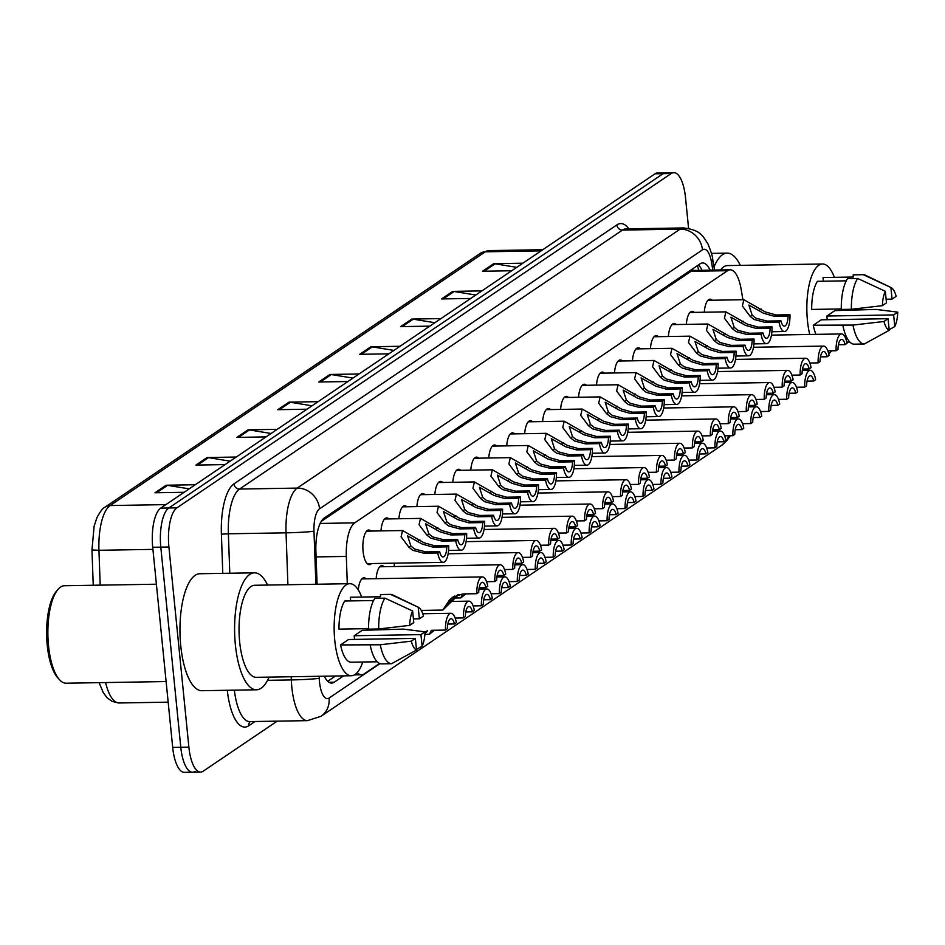 <?xml version="1.0" encoding="UTF-8"?>
<svg xmlns="http://www.w3.org/2000/svg" width="945" height="945" viewBox="0 0 945 945"><rect width="100%" height="100%" fill="white"/><g stroke="black" fill="none" stroke-linecap="round" stroke-linejoin="round"><path stroke-width="1.42" d="M524.664 433.708A17.329 6.178 -91 0 1 530.428 420.679A17.329 6.178 -91 0 1 532.59 421.73M506.697 445.851A17.329 6.178 -91 0 1 512.462 432.822A17.329 6.178 -91 0 1 514.635 433.873M488.742 458.006A17.329 6.178 -91 0 1 494.495 444.977A17.329 6.178 -91 0 1 496.668 446.016M470.775 470.149A17.329 6.178 -91 0 1 476.54 457.12A17.329 6.178 -91 0 1 478.702 458.171M434.854 494.448A17.329 6.178 -91 0 1 440.618 481.418A17.329 6.178 -91 0 1 442.78 482.47M452.809 482.304A17.329 6.178 -91 0 1 458.573 469.275A17.329 6.178 -91 0 1 460.747 470.315M380.965 530.889A17.329 6.178 -91 0 1 386.729 517.872A17.329 6.178 -91 0 1 388.891 518.911M398.92 518.746A17.329 6.178 -91 0 1 404.684 505.717A17.329 6.178 -91 0 1 406.858 506.768M416.887 506.603A17.329 6.178 -91 0 1 422.651 493.573A17.329 6.178 -91 0 1 424.825 494.613M542.619 421.553A17.329 6.178 -91 0 1 548.383 408.523A17.329 6.178 -91 0 1 550.557 409.575M560.586 409.409A17.329 6.178 -91 0 1 566.35 396.38A17.329 6.178 -91 0 1 568.524 397.432M578.553 397.266A17.329 6.178 -91 0 1 584.317 384.237A17.329 6.178 -91 0 1 586.479 385.276M596.508 385.111A17.329 6.178 -91 0 1 602.272 372.082A17.329 6.178 -91 0 1 604.446 373.133M614.474 372.968A17.329 6.178 -91 0 1 620.239 359.939A17.329 6.178 -91 0 1 622.412 360.978M632.441 360.813A17.329 6.178 -91 0 1 638.206 347.784A17.329 6.178 -91 0 1 640.367 348.835M650.396 348.67A17.329 6.178 -91 0 1 656.161 335.64A17.329 6.178 -91 0 1 658.334 336.68M668.363 336.514A17.329 6.178 -91 0 1 674.128 323.485A17.329 6.178 -91 0 1 676.289 324.537M686.33 324.371A17.329 6.178 -91 0 1 692.083 311.342A17.329 6.178 -91 0 1 694.256 312.393M704.285 312.216A17.329 6.178 -91 0 1 710.049 299.187A17.329 6.178 -91 0 1 712.223 300.238M371.468 563.551A17.329 6.178 -91 0 1 369.341 564.673A17.329 6.178 -91 0 1 363.093 551.372A17.329 6.178 -91 0 1 368.763 530.015A17.329 6.178 -91 0 1 370.936 531.066M394.112 566.528A17.329 6.178 -91 0 1 394.502 563.173M376.145 578.683A17.329 6.178 -91 0 1 381.91 565.653A17.329 6.178 -91 0 1 384.072 566.705M358.261 589.916A17.329 6.178 -91 0 1 363.943 577.797A17.329 6.178 -91 0 1 366.117 578.848M371.196 630.161A17.329 6.178 -91 0 1 371.196 629.098M742.912 299.73L741.163 289.371A32.496 11.588 89 0 0 730.178 269.798L693.724 270.412L691.067 271.298L321.276 521.392M357.234 672.545A32.496 11.588 89 0 0 361.557 674.777A32.496 11.588 89 0 0 364.168 673.88L379.571 663.473M730.178 269.798A32.496 11.588 89 0 0 727.555 270.695L354.706 522.868A32.496 11.588 89 0 0 346.319 556.416L347.299 583.738M277.18 721.153L203.199 771.179A32.496 11.588 -91 0 1 200.588 772.077A32.496 11.588 -91 0 1 188.882 747.141L168.907 547.001A32.496 11.588 -91 0 1 176.916 507.843L671.198 173.549L663.106 173.679A32.496 11.588 -91 0 1 665.717 172.793A32.496 11.588 -91 0 0 663.106 173.679L168.824 507.985L663.106 173.679L655.015 173.821A32.496 11.588 -91 0 1 657.625 172.923L673.809 172.651A32.496 11.588 -91 0 1 685.515 197.599L688.586 228.371M168.907 547.001L160.804 547.131A32.496 11.588 -91 0 1 168.824 507.985A32.496 11.588 -91 0 0 160.804 547.131L180.79 747.271L160.804 547.131L152.712 547.273A32.496 11.588 -91 0 1 160.733 508.115L655.015 173.821M195.107 771.321A32.496 11.588 -91 0 1 192.496 772.207A32.496 11.588 -91 0 1 180.79 747.271A32.496 11.588 -91 0 0 192.496 772.207L184.405 772.348A32.496 11.588 -91 0 1 172.687 747.4L152.712 547.273M434.842 322.717L413.225 319.174A8.67 7.879 -124.1 0 0 411.807 319.079L440.961 318.583M429.786 326.143L400.633 326.627L411.807 319.079M475.784 295.029L454.167 291.485A8.67 7.879 -124.1 0 0 452.749 291.379L481.903 290.895M470.728 298.455L441.575 298.939L452.749 291.379M516.726 267.34L495.109 263.797A8.67 7.879 -124.1 0 0 493.692 263.69L522.845 263.206M511.67 270.754L482.517 271.25L493.692 263.69M312.015 405.795L290.398 402.251A8.67 7.879 -124.1 0 0 288.981 402.145L318.134 401.66M306.96 409.209L277.806 409.693L288.981 402.145M271.073 433.483L249.456 429.94A8.67 7.879 -124.1 0 0 248.039 429.833L277.192 429.349M266.017 436.897L236.864 437.393L248.039 429.833M230.131 461.172L208.514 457.628A8.67 7.879 -124.1 0 0 207.085 457.522L236.25 457.037M225.075 464.597L195.922 465.082L207.085 457.522M189.189 488.86L167.572 485.317A8.67 7.879 -124.1 0 0 166.143 485.222L195.308 484.726M184.133 492.286L154.98 492.77L166.143 485.222M393.9 350.418L372.283 346.874A8.67 7.879 -124.1 0 0 370.865 346.768L400.018 346.283M388.844 353.832L359.691 354.316L370.865 346.768M352.957 378.106L331.341 374.563A8.67 7.879 -124.1 0 0 329.923 374.456L359.076 373.972M347.902 381.52L318.748 382.004L329.923 374.456M324.324 676.195A32.496 11.588 89 0 0 331.624 683.081A32.496 11.588 89 0 0 334.235 682.184L343.567 675.876M671.198 173.549A32.496 11.588 -91 0 1 673.809 172.651M710.097 270.14A32.496 11.588 89 0 0 702.667 262.97A32.496 11.588 89 0 0 700.044 263.856L324.289 517.99A32.496 11.588 89 0 0 315.902 551.549L317.083 584.234M335.475 676.018L327.714 681.262M698.485 264.919A32.496 11.588 -91 0 1 702.005 270.27M425.014 632.713L426.455 631.118M431.57 630.303L445.449 630.079A16.242 5.8 89 0 1 450.966 613.293L422.781 613.766M447.812 624.09L454.474 623.972L456.388 622.672A16.242 5.8 89 0 0 450.966 613.293M427.483 630.835L424.955 633.658M454.474 623.972A10.832 3.863 89 0 0 451.06 618.703A10.832 3.863 89 0 0 447.375 628.779L445.449 630.079M479.186 587.707L485.848 587.601A10.832 3.863 89 0 0 482.422 582.333A10.832 3.863 89 0 0 478.737 592.397L476.823 593.696L462.944 593.933L452.797 597.122M458.857 594.464L442.803 610.068L449.241 600.347L452.49 597.346M485.848 587.601L487.762 586.302A16.242 5.8 89 0 0 482.34 576.911A16.242 5.8 89 0 0 476.823 593.696M454.344 596.082L451.155 599.047L447.635 604.576L457.829 594.736M446.772 546.871L432.893 547.108L422.096 544.001L407.579 535.862L410.862 545.986L414.654 549.033L425.793 551.904L439.673 551.679A10.832 3.863 89 0 0 443.087 556.948A10.832 3.863 89 0 0 446.772 546.871L448.698 545.572L434.818 545.808L423.951 542.749L402.558 530.535L366.625 531.137M448.698 545.572A16.242 5.8 89 0 1 443.181 562.358A16.242 5.8 89 0 1 437.759 552.967L423.88 553.203L412.788 550.297L408.937 547.273L401.093 536.843L402.558 530.535M437.759 552.967L439.673 551.679M455.171 618.065L463.416 617.924A16.242 5.8 89 0 1 468.933 601.15L452.454 601.422M465.779 611.935L472.429 611.828L474.355 610.529A16.242 5.8 89 0 0 468.933 601.15M434.464 630.256L429.396 634.308L431.381 630.315M472.429 611.828A10.832 3.863 89 0 0 469.015 606.56A10.832 3.863 89 0 0 465.33 616.636L463.416 617.924M473.138 605.922L481.371 605.78A16.242 5.8 89 0 1 486.888 588.995L478.961 589.125M483.745 599.791L490.396 599.673L492.321 598.386A16.242 5.8 89 0 0 486.888 588.995M490.396 599.673A10.832 3.863 89 0 0 486.982 594.405A10.832 3.863 89 0 0 483.297 604.481L481.371 605.78M491.093 593.767L499.338 593.637A16.242 5.8 89 0 1 504.854 576.852L496.928 576.982M501.7 587.636L508.363 587.53L510.276 586.231A16.242 5.8 89 0 0 504.854 576.852M508.363 587.53A10.832 3.863 89 0 0 504.937 582.262A10.832 3.863 89 0 0 501.252 592.338L499.338 593.637M509.06 581.624L517.305 581.482A16.242 5.8 89 0 1 522.809 564.697L514.883 564.827M519.667 575.493L526.318 575.387L528.243 574.087A16.242 5.8 89 0 0 522.809 564.697M526.318 575.387A10.832 3.863 89 0 0 522.904 570.118A10.832 3.863 89 0 0 519.218 580.183L517.305 581.482M497.153 575.564L503.803 575.446A10.832 3.863 89 0 0 500.389 570.178A10.832 3.863 89 0 0 496.704 580.254L494.79 581.553L486.545 581.683M465.838 593.885L460.77 597.925L462.755 593.933M503.803 575.446L505.729 574.147A16.242 5.8 89 0 0 500.295 564.767A16.242 5.8 89 0 0 494.79 581.553M515.119 563.409L521.77 563.303A10.832 3.863 89 0 0 518.356 558.034A10.832 3.863 89 0 0 514.671 568.099L512.745 569.398L504.512 569.54M521.77 563.303L523.684 562.003A16.242 5.8 89 0 0 518.262 552.612A16.242 5.8 89 0 0 512.745 569.398M533.074 551.266L539.725 551.148A10.832 3.863 89 0 0 536.311 545.879A10.832 3.863 89 0 0 532.626 555.955L530.712 557.255L522.467 557.385M539.725 551.148L541.65 549.848A16.242 5.8 89 0 0 536.228 540.469A16.242 5.8 89 0 0 530.712 557.255M464.739 534.716L450.859 534.953L440.063 531.858L425.545 523.719L428.817 533.831L432.609 536.89L443.76 539.76L457.64 539.524A10.832 3.863 89 0 0 461.054 544.792A10.832 3.863 89 0 0 464.739 534.716L466.653 533.429L452.785 533.653L441.917 530.594L420.525 518.392L384.591 518.982M466.653 533.429A16.242 5.8 89 0 1 461.136 550.214A16.242 5.8 89 0 1 455.714 540.823L441.835 541.06L430.755 538.154L426.904 535.13L419.048 524.699L420.525 518.392M455.714 540.823L457.64 539.524M482.694 522.573L468.826 522.809L458.018 519.703L443.5 511.576L446.784 521.687L450.576 524.747L461.727 527.605L475.595 527.381A10.832 3.863 89 0 0 479.009 532.649A10.832 3.863 89 0 0 482.694 522.573L484.62 521.274L470.74 521.51L459.884 518.451L438.492 506.236L402.558 506.839M484.62 521.274A16.242 5.8 89 0 1 479.103 538.059A16.242 5.8 89 0 1 473.681 528.68L459.802 528.905L448.71 525.999L444.871 522.987L437.015 512.544L438.492 506.236M473.681 528.68L475.595 527.381M500.661 510.43L486.781 510.654L475.985 507.559L461.467 499.421L464.739 509.532L468.543 512.592L479.682 515.462L493.562 515.226A10.832 3.863 89 0 0 496.976 520.494A10.832 3.863 89 0 0 500.661 510.43L502.586 509.131L488.707 509.355L477.839 506.296L456.447 494.093L420.513 494.684M502.586 509.131A16.242 5.8 89 0 1 497.07 525.916A16.242 5.8 89 0 1 491.636 516.525L477.768 516.761L466.676 513.856L462.826 510.832L454.982 500.401L456.447 494.093M491.636 516.525L493.562 515.226M518.628 498.275L504.748 498.511L493.94 495.404L479.434 487.277L482.706 497.389L486.498 500.448L497.649 503.307L511.529 503.083A10.832 3.863 89 0 0 514.942 508.351A10.832 3.863 89 0 0 518.628 498.275L520.541 496.976L506.662 497.212L495.806 494.152L474.414 481.938L438.48 482.541M520.541 496.976A16.242 5.8 89 0 1 515.025 513.761A16.242 5.8 89 0 1 509.603 504.382L495.723 504.606L484.643 501.7L480.792 498.688L472.937 488.246L474.414 481.938M509.603 504.382L511.529 503.083M166.119 681.546L66.091 683.211A48.738 17.388 -91 0 1 59.393 679.62L57.633 677.648A46.577 16.62 -91 0 1 47.25 645.329A46.577 16.62 -91 0 1 56.192 591.57L57.893 589.538A48.738 17.388 -91 0 1 64.461 585.735L156.398 584.211M59.393 679.62A48.738 17.388 -91 0 1 48.526 645.801A48.738 17.388 -91 0 1 57.893 589.538M269.124 677.116A58.495 20.861 -91 0 1 256.461 689.791A58.495 20.861 -91 0 1 235.388 644.903A58.495 20.861 -91 0 1 254.512 572.824A58.495 20.861 -91 0 1 267.589 585.061M256.461 689.791L201.828 690.701A58.495 20.861 -91 0 1 180.755 645.813A58.495 20.861 -91 0 1 199.879 573.733L254.512 572.824M366.991 628.661A46.033 16.419 -91 0 1 367.014 630.232M362.762 662.008A46.033 16.419 -91 0 1 351.351 675.746A46.033 16.419 -91 0 1 334.766 640.415A46.033 16.419 -91 0 1 349.827 583.691A46.033 16.419 -91 0 1 361.687 597.051M351.351 675.746L256.249 677.329A46.033 16.419 -91 0 1 239.664 641.998A46.033 16.419 -91 0 1 254.713 585.274L349.827 583.691M350.689 600.914L350.323 597.24L380.681 596.732L380.457 594.559L390.58 594.393A34.658 12.368 -91 0 1 392.671 594.901L418.375 607.269A21.664 7.725 -91 0 1 423.478 616.045L419.367 618.821L418.21 607.186A21.664 7.725 -91 0 1 418.375 607.269M373.582 600.536L344.748 601.008A32.496 11.588 -91 0 0 338.983 629.134L368.574 628.638M411.252 641.171L380.268 644.774L340.566 644.927L348.587 639.505L415.363 638.395L416.521 650.03A21.664 7.725 -91 0 1 411.252 641.171L415.363 638.395M377.173 661.772L350.855 662.209A32.496 11.588 -91 0 1 340.566 644.927M413.78 622.59L409.669 625.377A21.664 7.725 -91 0 1 412.622 610.966L413.78 622.59M390.58 594.393L418.21 607.186M412.622 610.966L384.993 598.161L374.881 598.339A34.658 12.368 -91 0 0 368.574 629.146L378.697 628.98A34.658 12.368 -91 0 1 384.993 598.161M378.697 628.98L409.669 625.377M370.156 644.951A34.658 12.368 -91 0 0 381.426 663.874L391.537 663.697A34.658 12.368 -91 0 1 380.268 644.774M391.537 663.697L416.521 650.03M354.54 639.411L354.174 635.737L362.183 630.303L403.42 629.11L425.049 631.839A21.664 7.725 -91 0 1 422.108 646.25L420.938 634.615L425.049 631.839M422.108 646.25L416.461 649.404M413.414 618.916L419.367 618.821M354.174 635.737L420.938 634.615M839.692 308.968A46.033 16.419 -91 0 1 839.715 310.527M831.494 350.808A46.033 16.419 -91 0 1 828.753 354.021M809.723 334.471A46.033 16.419 -91 0 1 807.467 320.721A46.033 16.419 -91 0 1 822.516 263.998A46.033 16.419 -91 0 1 834.376 277.346M823.39 281.208L823.024 277.535L853.37 277.027L853.158 274.853L863.281 274.688A34.658 12.368 -91 0 1 865.36 275.196L891.064 287.563A21.664 7.725 -91 0 1 896.167 296.34L892.068 299.116L890.899 287.493A21.664 7.725 -91 0 1 891.064 287.563M846.283 280.83L817.437 281.315A32.496 11.588 -91 0 0 811.684 309.428L841.263 308.944M883.953 321.477L852.969 325.08L813.267 325.234L821.288 319.812L888.052 318.701L889.221 330.325A21.664 7.725 -91 0 1 883.953 321.477L888.052 318.701M815.96 334.365A32.496 11.588 -91 0 1 813.267 325.234M846.767 342.114L849.862 342.066M886.481 302.896L882.37 305.672A21.664 7.725 -91 0 1 885.323 291.273L886.481 302.896M863.281 274.688L890.899 287.493M885.323 291.273L857.694 278.468L847.57 278.633A34.658 12.368 -91 0 0 841.274 309.452L851.386 309.275A34.658 12.368 -91 0 1 857.694 278.468M851.386 309.275L882.37 305.672M842.845 325.245A34.658 12.368 -91 0 0 854.115 344.169L864.238 344.004A34.658 12.368 -91 0 1 852.969 325.08M864.238 344.004L889.221 330.325M827.229 319.705L826.863 316.032L834.884 310.61L876.121 309.417L897.75 312.145A21.664 7.725 -91 0 1 894.797 326.545L893.639 314.921L897.75 312.145M720.586 269.963A46.033 16.419 -91 0 1 727.414 265.58L822.516 263.998M714.018 267.057A58.495 20.861 -91 0 1 727.213 253.118A58.495 20.861 -91 0 1 740.289 265.368M894.797 326.545L889.162 329.71M886.115 299.222L892.068 299.116M826.863 316.032L893.639 314.921M551.041 539.111L557.692 539.004A10.832 3.863 89 0 0 554.278 533.736A10.832 3.863 89 0 0 550.592 543.8L548.667 545.1L540.434 545.241M557.692 539.004L559.617 537.705A16.242 5.8 89 0 0 554.183 528.314A16.242 5.8 89 0 0 548.667 545.1M527.026 569.469L535.26 569.339A16.242 5.8 89 0 1 540.776 552.553L532.85 552.683M537.634 563.35L544.285 563.232L546.198 561.932A16.242 5.8 89 0 0 540.776 552.553M544.285 563.232A10.832 3.863 89 0 0 540.871 557.963A10.832 3.863 89 0 0 537.185 568.039L535.26 569.339M544.981 557.326L553.227 557.184A16.242 5.8 89 0 1 558.743 540.398L550.817 540.528M555.589 551.195L562.251 551.089L564.165 549.789A16.242 5.8 89 0 0 558.743 540.398M562.251 551.089A10.832 3.863 89 0 0 558.826 545.82A10.832 3.863 89 0 0 555.14 555.884L553.227 557.184M562.948 545.17L571.182 545.041A16.242 5.8 89 0 1 576.698 528.255L568.772 528.385M573.556 539.052L580.206 538.933L582.132 537.634A16.242 5.8 89 0 0 576.698 528.255M580.206 538.933A10.832 3.863 89 0 0 576.793 533.665A10.832 3.863 89 0 0 573.107 543.741L571.182 545.041M580.915 533.027L589.148 532.885A16.242 5.8 89 0 1 594.665 516.1L586.739 516.242M591.523 526.897L598.173 526.79L600.087 525.491A16.242 5.8 89 0 0 594.665 516.1M598.173 526.79A10.832 3.863 89 0 0 594.759 521.522A10.832 3.863 89 0 0 591.074 531.586L589.148 532.885M568.996 526.967L575.659 526.849A10.832 3.863 89 0 0 572.245 521.581A10.832 3.863 89 0 0 568.559 531.657L566.634 532.956L558.4 533.086M575.659 526.849L577.572 525.55A16.242 5.8 89 0 0 572.15 516.171A16.242 5.8 89 0 0 566.634 532.956M586.963 514.812L593.614 514.706A10.832 3.863 89 0 0 590.2 509.438A10.832 3.863 89 0 0 586.514 519.502L584.601 520.801L576.356 520.943M593.614 514.706L595.539 513.407A16.242 5.8 89 0 0 590.117 504.016A16.242 5.8 89 0 0 584.601 520.801M604.93 502.669L611.58 502.551A10.832 3.863 89 0 0 608.167 497.283A10.832 3.863 89 0 0 604.481 507.359L602.556 508.658L594.322 508.8M611.58 502.551L613.494 501.263A16.242 5.8 89 0 0 608.072 491.872A16.242 5.8 89 0 0 602.556 508.658M622.885 490.514L629.547 490.408A10.832 3.863 89 0 0 626.122 485.139A10.832 3.863 89 0 0 622.436 495.215L620.522 496.503L612.277 496.645M629.547 490.408L631.461 489.108A16.242 5.8 89 0 0 626.039 479.729A16.242 5.8 89 0 0 620.522 496.503M536.583 486.132L522.715 486.356L511.906 483.261L497.389 475.122L500.673 485.246L504.465 488.293L515.604 491.164L529.483 490.928A10.832 3.863 89 0 0 532.897 496.196A10.832 3.863 89 0 0 536.583 486.132L538.508 484.832L524.629 485.057L513.773 481.997L492.38 469.795L456.447 470.386M538.508 484.832A16.242 5.8 89 0 1 532.992 501.618A16.242 5.8 89 0 1 527.57 492.227L513.69 492.463L502.598 489.557L498.759 486.533L490.904 476.103L492.38 469.795M527.57 492.227L529.483 490.928M554.55 473.977L540.67 474.213L529.873 471.118L515.356 462.979L518.628 473.091L522.42 476.15L533.571 479.009L547.45 478.784A10.832 3.863 89 0 0 550.864 484.053A10.832 3.863 89 0 0 554.55 473.977L556.475 472.677L542.595 472.913L531.728 469.854L510.335 457.64L474.402 458.242M556.475 472.677A16.242 5.8 89 0 1 550.959 489.463A16.242 5.8 89 0 1 545.525 480.084L531.657 480.308L520.565 477.402L516.714 474.39L508.871 463.948L510.335 457.64M545.525 480.084L547.45 478.784M572.516 461.833L558.637 462.058L547.828 458.963L533.323 450.824L536.595 460.947L540.386 463.995L551.537 466.865L565.405 466.629A10.832 3.863 89 0 0 568.831 471.898A10.832 3.863 89 0 0 572.516 461.833L574.43 460.534L560.55 460.758L549.695 457.711L528.302 445.497L492.369 446.099M574.43 460.534A16.242 5.8 89 0 1 568.914 477.319A16.242 5.8 89 0 1 563.492 467.929L549.612 468.165L538.532 465.259L534.681 462.235L526.826 451.804L528.302 445.497M563.492 467.929L565.405 466.629M598.87 520.872L607.115 520.742A16.242 5.8 89 0 1 612.632 503.957L604.694 504.087M609.478 514.753L616.128 514.635L618.054 513.336A16.242 5.8 89 0 0 612.632 503.957M616.128 514.635A10.832 3.863 89 0 0 612.714 509.367A10.832 3.863 89 0 0 609.029 519.443L607.115 520.742M616.837 508.729L625.07 508.587A16.242 5.8 89 0 1 630.587 491.802L622.66 491.943M627.445 502.598L634.095 502.492L636.02 501.193A16.242 5.8 89 0 0 630.587 491.802M634.095 502.492A10.832 3.863 89 0 0 630.681 497.224A10.832 3.863 89 0 0 626.996 507.288L625.07 508.587M634.804 496.586L643.037 496.444A16.242 5.8 89 0 1 648.553 479.658L640.627 479.788M645.4 490.455L652.062 490.337L653.975 489.049A16.242 5.8 89 0 0 648.553 479.658M652.062 490.337A10.832 3.863 89 0 0 648.648 485.068A10.832 3.863 89 0 0 644.962 495.145L643.037 496.444M652.759 484.431L661.004 484.289A16.242 5.8 89 0 1 666.52 467.515L658.582 467.645M663.366 478.3L670.017 478.194L671.942 476.894A16.242 5.8 89 0 0 666.52 467.515M670.017 478.194A10.832 3.863 89 0 0 666.603 472.925A10.832 3.863 89 0 0 662.918 483.001L661.004 484.289M670.726 472.287L678.959 472.146A16.242 5.8 89 0 1 684.475 455.36L676.549 455.49M681.333 466.157L687.984 466.05L689.897 464.751A16.242 5.8 89 0 0 684.475 455.36M687.984 466.05A10.832 3.863 89 0 0 684.57 460.782A10.832 3.863 89 0 0 680.884 470.846L678.959 472.146M688.681 460.132L696.926 460.002A16.242 5.8 89 0 1 702.442 443.217L694.516 443.347M699.288 454.002L705.95 453.895L707.864 452.596A16.242 5.8 89 0 0 702.442 443.217M705.95 453.895A10.832 3.863 89 0 0 702.525 448.627A10.832 3.863 89 0 0 698.839 458.703L696.926 460.002M640.852 478.371L647.502 478.264A10.832 3.863 89 0 0 644.088 472.996A10.832 3.863 89 0 0 640.403 483.06L638.489 484.36L630.244 484.502M647.502 478.264L649.428 476.965A16.242 5.8 89 0 0 643.994 467.574A16.242 5.8 89 0 0 638.489 484.36M658.819 466.216L665.469 466.109A10.832 3.863 89 0 0 662.055 460.841A10.832 3.863 89 0 0 658.37 470.917L656.444 472.216L648.211 472.346M665.469 466.109L667.383 464.81A16.242 5.8 89 0 0 661.961 455.431A16.242 5.8 89 0 0 656.444 472.216M676.774 454.072L683.436 453.966A10.832 3.863 89 0 0 680.01 448.698A10.832 3.863 89 0 0 676.325 458.762L674.411 460.061L666.166 460.203M683.436 453.966L685.349 452.667A16.242 5.8 89 0 0 679.928 443.276A16.242 5.8 89 0 0 674.411 460.061M694.74 441.929L701.391 441.811A10.832 3.863 89 0 0 697.977 436.543A10.832 3.863 89 0 0 694.291 446.619L692.366 447.918L684.133 448.048M701.391 441.811L703.316 440.512A16.242 5.8 89 0 0 697.882 431.133A16.242 5.8 89 0 0 692.366 447.918M712.695 429.774L719.358 429.668A10.832 3.863 89 0 0 715.944 424.399A10.832 3.863 89 0 0 712.258 434.464L710.333 435.763L702.1 435.905M719.358 429.668L721.271 428.368A16.242 5.8 89 0 0 715.849 418.978A16.242 5.8 89 0 0 710.333 435.763M730.662 417.631L737.313 417.513A10.832 3.863 89 0 0 733.899 412.244A10.832 3.863 89 0 0 730.213 422.32L728.3 423.62L720.055 423.75M737.313 417.513L739.238 416.213A16.242 5.8 89 0 0 733.816 406.834A16.242 5.8 89 0 0 728.3 423.62M590.471 449.678L576.604 449.914L565.795 446.82L551.278 438.681L554.561 448.792L558.353 451.852L569.492 454.722L583.372 454.486A10.832 3.863 89 0 0 586.786 459.754A10.832 3.863 89 0 0 590.471 449.678L592.397 448.379L578.517 448.615L567.65 445.556L546.269 433.342L510.335 433.944M592.397 448.379A16.242 5.8 89 0 1 586.88 465.164A16.242 5.8 89 0 1 581.458 455.785L567.579 456.01L556.487 453.104L552.648 450.092L544.792 439.661L546.269 433.342M581.458 455.785L583.372 454.486M608.438 437.535L594.559 437.759L583.762 434.665L569.244 426.526L572.516 436.649L576.308 439.697L587.459 442.567L601.339 442.331A10.832 3.863 89 0 0 604.753 447.599A10.832 3.863 89 0 0 608.438 437.535L610.352 436.236L596.484 436.472L585.616 433.412L564.224 421.198L528.29 421.801M610.352 436.236A16.242 5.8 89 0 1 604.847 453.021A16.242 5.8 89 0 1 599.413 443.63L585.534 443.866L574.454 440.961L570.603 437.937L562.747 427.506L564.224 421.198M599.413 443.63L601.339 442.331M626.405 425.38L612.525 425.616L601.717 422.521L587.211 414.382L590.483 424.494L594.275 427.553L605.426 430.424L619.294 430.188A10.832 3.863 89 0 0 622.72 435.456A10.832 3.863 89 0 0 626.405 425.38L628.319 424.092L614.439 424.317L603.583 421.257L582.191 409.055L546.257 409.646M628.319 424.092A16.242 5.8 89 0 1 622.802 440.866A16.242 5.8 89 0 1 617.38 431.487L603.501 431.723L592.409 428.806L588.57 425.793L580.714 415.363L582.191 409.055M617.38 431.487L619.294 430.188M644.36 413.237L630.48 413.473L619.684 410.366L605.166 402.239L608.438 412.351L612.242 415.398L623.381 418.269L637.261 418.044A10.832 3.863 89 0 0 640.675 423.313A10.832 3.863 89 0 0 644.36 413.237L646.285 411.937L632.406 412.174L621.538 409.114L600.146 396.9L564.212 397.502M646.285 411.937A16.242 5.8 89 0 1 640.769 428.723A16.242 5.8 89 0 1 635.335 419.332L621.467 419.568L610.375 416.662L606.525 413.638L598.681 403.208L600.146 396.9M635.335 419.332L637.261 418.044M662.327 401.093L648.447 401.318L637.639 398.223L623.133 390.084L626.405 400.196L630.197 403.255L641.348 406.126L655.228 405.889A10.832 3.863 89 0 0 658.641 411.158A10.832 3.863 89 0 0 662.327 401.093L664.24 399.794L650.373 400.018L639.505 396.959L618.113 384.757L582.179 385.347M664.24 399.794A16.242 5.8 89 0 1 658.724 416.58A16.242 5.8 89 0 1 653.302 407.189L639.422 407.425L628.342 404.519L624.491 401.495L616.636 391.065L618.113 384.757M653.302 407.189L655.228 405.889M680.282 388.938L666.414 389.175L655.606 386.068L641.088 377.941L644.372 388.052L648.164 391.112L659.315 393.97L673.183 393.746A10.832 3.863 89 0 0 676.596 399.014A10.832 3.863 89 0 0 680.282 388.938L682.207 387.639L668.328 387.875L657.472 384.816L636.079 372.602L600.146 373.204M682.207 387.639A16.242 5.8 89 0 1 676.691 404.425A16.242 5.8 89 0 1 671.269 395.045L657.389 395.27L646.297 392.364L642.458 389.352L634.603 378.91L636.079 372.602M671.269 395.045L673.183 393.746M706.647 447.989L714.893 447.847A16.242 5.8 89 0 1 720.397 431.062L712.471 431.192M717.255 441.858L723.905 441.752L725.831 440.453A16.242 5.8 89 0 0 720.397 431.062M723.905 441.752A10.832 3.863 89 0 0 720.492 436.484A10.832 3.863 89 0 0 716.806 446.548L714.893 447.847M724.614 435.834L732.847 435.704A16.242 5.8 89 0 1 738.364 418.918L730.438 419.048M735.222 429.715L741.872 429.597L743.786 428.298A16.242 5.8 89 0 0 738.364 418.918M741.872 429.597A10.832 3.863 89 0 0 738.458 424.329A10.832 3.863 89 0 0 734.773 434.405L732.847 435.704M742.569 423.691L750.814 423.549A16.242 5.8 89 0 1 756.331 406.763L748.405 406.905M753.177 417.56L759.827 417.454L761.753 416.154A16.242 5.8 89 0 0 756.331 406.763M759.827 417.454A10.832 3.863 89 0 0 756.413 412.185A10.832 3.863 89 0 0 752.728 422.25L750.814 423.549M760.536 411.536L768.769 411.406A16.242 5.8 89 0 1 774.286 394.62L766.36 394.75M771.144 405.417L777.794 405.299L779.72 403.999A16.242 5.8 89 0 0 774.286 394.62M777.794 405.299A10.832 3.863 89 0 0 774.38 400.03A10.832 3.863 89 0 0 770.695 410.106L768.769 411.406M778.503 399.392L786.736 399.251A16.242 5.8 89 0 1 792.253 382.465L784.326 382.607M789.099 393.262L795.761 393.155L797.674 391.856A16.242 5.8 89 0 0 792.253 382.465M795.761 393.155A10.832 3.863 89 0 0 792.347 387.887A10.832 3.863 89 0 0 788.662 397.951L786.736 399.251M796.458 387.249L804.703 387.107A16.242 5.8 89 0 1 810.219 370.322L802.281 370.452M807.065 381.118L813.716 381L815.641 379.701A16.242 5.8 89 0 0 810.219 370.322M813.716 381A10.832 3.863 89 0 0 810.302 375.732A10.832 3.863 89 0 0 806.617 385.808L804.703 387.107M748.629 405.476L755.279 405.37A10.832 3.863 89 0 0 751.866 400.101A10.832 3.863 89 0 0 748.18 410.165L746.255 411.465L738.021 411.607M755.279 405.37L757.205 404.07A16.242 5.8 89 0 0 751.771 394.679A16.242 5.8 89 0 0 746.255 411.465M766.584 393.333L773.246 393.214A10.832 3.863 89 0 0 769.832 387.946A10.832 3.863 89 0 0 766.147 398.022L764.221 399.322L755.988 399.463M773.246 393.214L775.16 391.915A16.242 5.8 89 0 0 769.738 382.536A16.242 5.8 89 0 0 764.221 399.322M784.551 381.178L791.201 381.071A10.832 3.863 89 0 0 787.787 375.803A10.832 3.863 89 0 0 784.102 385.879L782.188 387.166L773.943 387.308M791.201 381.071L793.127 379.772A16.242 5.8 89 0 0 787.705 370.393A16.242 5.8 89 0 0 782.188 387.166M802.518 369.034L809.168 368.928A10.832 3.863 89 0 0 805.754 363.648A10.832 3.863 89 0 0 802.069 373.724L800.143 375.023L791.91 375.165M809.168 368.928L811.082 367.629A16.242 5.8 89 0 0 805.66 358.238A16.242 5.8 89 0 0 800.143 375.023M820.473 356.879L827.135 356.773A10.832 3.863 89 0 0 823.709 351.505A10.832 3.863 89 0 0 820.024 361.581L818.11 362.88L809.865 363.01M827.135 356.773L829.048 355.474A16.242 5.8 89 0 0 823.627 346.094A16.242 5.8 89 0 0 818.11 362.88M838.439 344.736L845.09 344.63A10.832 3.863 89 0 0 841.676 339.361A10.832 3.863 89 0 0 837.991 349.426L836.077 350.725L827.832 350.867M845.09 344.63L847.015 343.33A16.242 5.8 89 0 0 841.582 333.939A16.242 5.8 89 0 0 836.077 350.725M698.249 376.795L684.369 377.02L673.572 373.925L659.055 365.786L662.327 375.909L666.13 378.957L677.27 381.827L691.149 381.591A10.832 3.863 89 0 0 694.563 386.859A10.832 3.863 89 0 0 698.249 376.795L700.174 375.496L686.294 375.72L675.427 372.661L654.034 360.458L618.101 361.049M700.174 375.496A16.242 5.8 89 0 1 694.658 392.281A16.242 5.8 89 0 1 689.224 382.89L675.356 383.127L664.264 380.221L660.413 377.197L652.57 366.766L654.034 360.458M689.224 382.89L691.149 381.591M716.216 364.64L702.336 364.876L691.527 361.77L677.022 353.643L680.294 363.754L684.085 366.814L695.236 369.672L709.116 369.448A10.832 3.863 89 0 0 712.53 374.716A10.832 3.863 89 0 0 716.216 364.64L718.129 363.341L704.249 363.577L693.394 360.517L672.001 348.303L636.068 348.906M718.129 363.341A16.242 5.8 89 0 1 712.613 380.126A16.242 5.8 89 0 1 707.191 370.747L693.311 370.972L682.231 368.066L678.38 365.053L670.525 354.611L672.001 348.303M707.191 370.747L709.116 369.448M734.17 352.497L720.303 352.721L709.494 349.626L694.977 341.488L698.26 351.611L702.052 354.659L713.191 357.529L727.071 357.293A10.832 3.863 89 0 0 730.485 362.561A10.832 3.863 89 0 0 734.17 352.497L736.096 351.197L722.216 351.422L711.361 348.362L689.968 336.16L654.034 336.751M736.096 351.197A16.242 5.8 89 0 1 730.579 367.983A16.242 5.8 89 0 1 725.158 358.592L711.278 358.828L700.186 355.922L696.347 352.898L688.492 342.468L689.968 336.16M725.158 358.592L727.071 357.293M752.137 340.342L738.258 340.578L727.461 337.483L712.943 329.344L716.216 339.456L720.007 342.515L731.158 345.374L745.038 345.149A10.832 3.863 89 0 0 748.452 350.418A10.832 3.863 89 0 0 752.137 340.342L754.051 339.042L740.183 339.279L729.316 336.219L707.923 324.005L671.989 324.608M754.051 339.042A16.242 5.8 89 0 1 748.546 355.828A16.242 5.8 89 0 1 743.113 346.449L729.245 346.673L718.153 343.767L714.302 340.755L706.458 330.325L707.923 324.005M743.113 346.449L745.038 345.149M770.104 328.198L756.224 328.423L745.416 325.328L730.91 317.189L734.182 327.313L737.974 330.36L749.125 333.231L762.993 332.994A10.832 3.863 89 0 0 766.419 338.263A10.832 3.863 89 0 0 770.104 328.198L772.018 326.899L758.138 327.135L747.282 324.076L725.89 311.862L689.956 312.464M772.018 326.899A16.242 5.8 89 0 1 766.501 343.685A16.242 5.8 89 0 1 761.079 334.294L747.2 334.53L736.12 331.624L732.269 328.6L724.413 318.17L725.89 311.862M761.079 334.294L762.993 332.994M788.059 316.043L774.179 316.28L763.383 313.185L748.865 305.046L752.149 315.157L755.941 318.217L767.08 321.087L780.96 320.851A10.832 3.863 89 0 0 784.374 326.119A10.832 3.863 89 0 0 788.059 316.043L789.985 314.744L776.105 314.98L765.237 311.921L743.845 299.707L707.911 300.309M789.985 314.744A16.242 5.8 89 0 1 784.468 331.53A16.242 5.8 89 0 1 779.046 322.151L765.166 322.375L754.075 319.469L750.236 316.457L742.38 306.026L743.845 299.707M779.046 322.151L780.96 320.851M692.685 268.841A32.496 29.567 55.9 0 1 692.98 270.483M316.103 556.912L346.319 556.416M320.19 523.435L354.706 522.868M691.067 271.298L727.555 270.695M165.895 504.618L110.128 505.551A10.832 9.852 -124.1 0 0 105.108 507.111L480.308 253.354A10.832 9.852 55.9 0 1 485.317 251.795L110.128 505.551A43.328 15.451 89 0 0 98.942 550.285L91.996 549.978M480.308 253.354L488.801 250.614A43.328 15.451 89 0 0 485.317 251.795L541.083 250.874M152.925 549.388L98.942 550.285L100.194 585.144M105.58 682.55A43.328 15.451 89 0 0 119.082 702.974L168.175 702.159M172.687 747.4L188.882 747.141M160.733 508.115L176.916 507.843M331.341 374.563L320.367 381.981M290.398 402.251L279.425 409.669M249.456 429.94L238.483 437.358M208.514 457.628L197.54 465.046M167.572 485.317L156.598 492.747M372.283 346.874L361.309 354.292M413.225 319.174L402.251 326.604M454.167 291.485L443.193 298.903M495.109 263.797L484.135 271.215M328.978 682.278L334.235 682.184M319.197 676.277L319.268 678.286A21.664 7.725 89 0 0 319.516 682.018A21.664 7.725 89 0 0 329.061 698.06L379.973 663.626M329.061 698.06A21.664 19.715 -124.1 0 1 320.969 716.334L307.444 720.645A43.328 15.451 -91 0 1 291.84 687.393A43.328 15.451 -91 0 1 291.332 679.928L267.577 680.317M255.02 721.519L248.736 725.772A5.41 4.926 55.9 0 1 250.248 721.602M248.736 725.772A48.738 17.388 -91 0 1 227.308 690.275M234.36 690.157A43.328 15.451 89 0 0 249.775 721.602L307.444 720.645M222.796 573.355L221.39 534.197A48.738 17.388 -91 0 1 233.97 483.875L616.872 224.91A48.738 17.388 -91 0 1 628.85 228.855M287.906 584.719L286.04 532.826L228.371 533.795L229.789 573.237M712.849 270.093L711.538 262.308A21.664 7.725 89 0 0 702.466 249.858L319.564 508.823A21.664 7.725 89 0 0 313.976 531.196A21.664 1.099 177.9 0 1 286.04 532.826A43.328 15.451 -91 0 1 297.226 488.092L239.558 489.061A43.328 15.451 89 0 0 228.371 533.795L221.39 534.197M319.268 678.286A21.664 1.099 177.9 0 1 291.332 679.928L291.225 676.75M319.564 508.823A21.664 19.715 -124.1 0 0 297.226 488.092L680.128 229.127L622.46 230.084L239.558 489.061A5.41 4.926 55.9 0 1 233.97 483.875M702.466 249.858A21.664 19.715 -124.1 0 0 680.128 229.127A43.328 15.451 -91 0 1 683.613 227.946L625.944 228.903A43.328 15.451 89 0 0 622.46 230.084A5.41 4.926 55.9 0 1 616.872 224.91M313.976 531.196L315.878 584.258M714.526 270.057L712.66 259.024A21.664 7.938 170.4 0 1 711.538 262.308M730.296 435.739L726.929 440.559L721.46 445.473A21.664 19.715 -124.1 0 0 728.666 435.775M449.241 600.347L451.155 599.047M408.937 547.273L410.862 545.986M417.985 541.154L419.899 539.867M432.893 547.108L434.818 545.808M423.88 553.203L425.793 551.904M426.904 535.13L428.817 533.831M435.952 529.011L437.866 527.712M450.859 534.953L452.785 533.653M441.835 541.06L443.76 539.76M444.871 522.987L446.784 521.687M453.919 516.868L455.833 515.568M468.826 522.809L470.74 521.51M459.802 528.905L461.727 527.605M462.826 510.832L464.739 509.532M471.874 504.713L473.788 503.413M486.781 510.654L488.707 509.355M477.768 516.761L479.682 515.462M480.792 498.688L482.706 497.389M489.841 492.569L491.754 491.27M504.748 498.511L506.662 497.212M495.723 504.606L497.649 503.307M498.759 486.533L500.673 485.246M507.808 480.414L509.721 479.127M522.715 486.356L524.629 485.057M513.69 492.463L515.604 491.164M516.714 474.39L518.628 473.091M525.763 468.271L527.676 466.972M540.67 474.213L542.595 472.913M531.657 480.308L533.571 479.009M534.681 462.235L536.595 460.947M543.729 456.116L545.643 454.828M558.637 462.058L560.55 460.758M549.612 468.165L551.537 466.865M552.648 450.092L554.561 448.792M561.684 443.973L563.61 442.673M576.604 449.914L578.517 448.615M567.579 456.01L569.492 454.722M570.603 437.937L572.516 436.649M579.651 431.818L581.565 430.53M594.559 437.759L596.484 436.472M585.534 443.866L587.459 442.567M588.57 425.793L590.483 424.494M597.618 419.674L599.532 418.375M612.525 425.616L614.439 424.317M603.501 431.723L605.426 430.424M606.525 413.638L608.438 412.351M615.573 407.519L617.487 406.232M630.48 413.473L632.406 412.174M621.467 419.568L623.381 418.269M624.491 401.495L626.405 400.196M633.54 395.376L635.453 394.077M648.447 401.318L650.373 400.018M639.422 407.425L641.348 406.126M642.458 389.352L644.372 388.052M651.507 383.233L653.42 381.934M666.414 389.175L668.328 387.875M657.389 395.27L659.315 393.97M660.413 377.197L662.327 375.909M669.462 371.078L671.375 369.79M684.369 377.02L686.294 375.72M675.356 383.127L677.27 381.827M678.38 365.053L680.294 363.754M687.428 358.935L689.342 357.635M702.336 364.876L704.249 363.577M693.311 370.972L695.236 369.672M696.347 352.898L698.26 351.611M705.395 346.78L707.309 345.492M720.303 352.721L722.216 351.422M711.278 358.828L713.191 357.529M714.302 340.755L716.216 339.456M723.35 334.636L725.264 333.337M738.258 340.578L740.183 339.279M729.245 346.673L731.158 345.374M732.269 328.6L734.182 327.313M741.317 322.481L743.231 321.194M756.224 328.423L758.138 327.135M747.2 334.53L749.125 333.231M750.236 316.457L752.149 315.157M759.272 310.338L761.186 309.039M774.179 316.28L776.105 314.98M765.166 322.375L767.08 321.087M698.78 270.329L697.457 265.616M354.399 674.895L361.557 674.777M93.236 585.262L91.972 550.025L94.122 526.176L96.933 517.659C100.347 511.316 103.076 507.808 105.108 507.111M99.107 682.656L103.265 692.65L107.139 697.8L112.077 701.391L119.082 702.974M488.801 250.614L542.796 249.716M200.588 772.077L192.496 772.207M712.66 259.024C712.684 256.768 711.124 251.772 708.006 244.058C702.643 235.837 700.777 230.048 683.613 227.946M320.969 716.334L721.46 445.473M442.803 610.068L421.305 610.423M482.34 576.911L361.817 578.919M443.181 562.358L367.168 563.622M429.396 634.308L424.896 634.378M460.77 597.925L455.655 598.008M500.295 564.767L379.772 566.776M518.262 552.612L448.131 553.782M536.228 540.469L466.098 541.639M461.136 550.214L448.556 550.415M479.103 538.059L466.523 538.272M497.07 525.916L484.49 526.117M515.025 513.761L502.445 513.974M727.213 253.118L711.455 253.39M554.183 528.314L484.053 529.483M572.15 516.171L502.019 517.34M590.117 504.016L519.974 505.185M608.072 491.872L537.941 493.042M626.039 479.729L555.908 480.887M532.992 501.618L520.411 501.819M550.959 489.463L538.378 489.675M568.914 477.319L556.333 477.532M643.994 467.574L573.863 468.744M661.961 455.431L591.83 456.6M679.928 443.276L609.797 444.445M697.882 431.133L627.752 432.302M715.849 418.978L645.718 420.147M733.816 406.834L663.685 408.004M586.88 465.164L574.3 465.377M604.847 453.021L592.255 453.234M622.802 440.866L610.222 441.079M640.769 428.723L628.189 428.935M658.724 416.58L646.144 416.78M676.691 404.425L664.111 404.637M751.771 394.679L681.64 395.849M769.738 382.536L699.607 383.705M787.705 370.393L717.562 371.55M805.66 358.238L735.529 359.407M823.627 346.094L753.496 347.264M841.582 333.939L771.451 335.109M694.658 392.281L682.077 392.482M712.613 380.126L700.032 380.339M730.579 367.983L717.999 368.196M748.546 355.828L735.966 356.041M766.501 343.685L753.921 343.897M784.468 331.53L771.888 331.742"/></g></svg>
